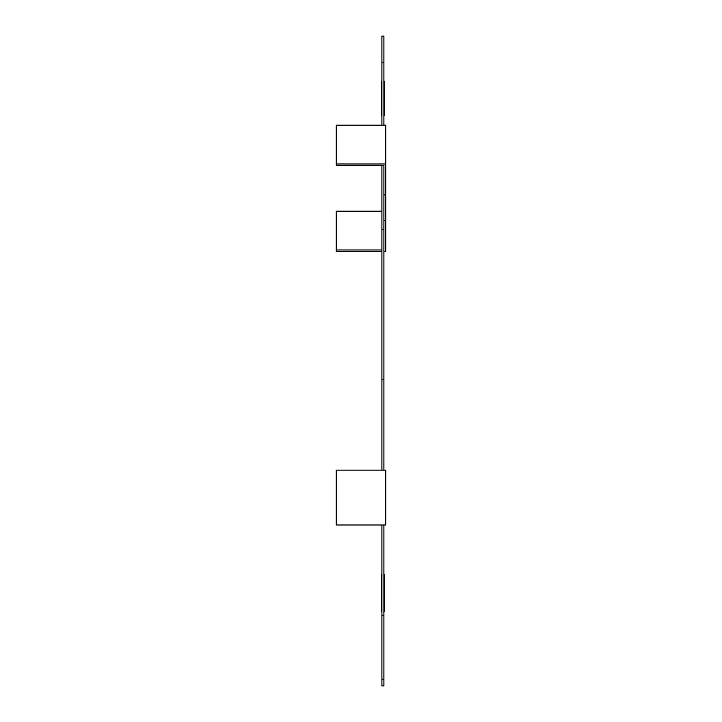 <?xml version="1.0" encoding="UTF-8"?>
<svg xmlns="http://www.w3.org/2000/svg" width="722" height="722" viewBox="0 0 722 722"><rect width="100%" height="100%" fill="white"/><g stroke="black" fill="none" stroke-linecap="round" stroke-linejoin="round"><path stroke-width="1.08" d="M384.402 593.646L384.402 611.606L384.402 593.646M384.402 574.568L384.402 592.527L384.402 574.568M384.402 115.403L384.402 81.252L384.402 115.403M381.415 593.646L381.415 611.606L381.415 593.646M381.415 574.568L381.415 592.527L381.415 574.568M381.415 115.403L381.415 81.252L381.415 115.403M381.911 524.975L381.911 685.9L383.905 685.9L383.905 524.975M381.911 165.284L381.911 470.13M381.911 62.426L381.911 36.1L383.905 36.1L383.905 62.426L381.911 62.426L381.911 125.186M383.905 62.426L383.905 125.186M383.905 220.354L385.774 220.354L385.774 125.186L336.226 125.186L336.226 165.284L383.905 165.284L383.905 379.519L381.911 379.519M383.905 470.13L383.905 379.519M381.911 679.158L383.905 679.158M383.905 615.586L381.911 615.586M383.905 229.352L381.911 229.352M385.774 470.13L385.774 524.975L336.226 524.975L336.226 470.13L385.774 470.13M385.774 220.354L385.774 251.292L383.905 251.292M381.911 211.185L336.226 211.185L336.226 251.292L381.911 251.292M336.226 249.965L381.911 249.965M385.774 194.895L383.905 194.895M336.226 163.957L385.774 163.957"/></g></svg>
